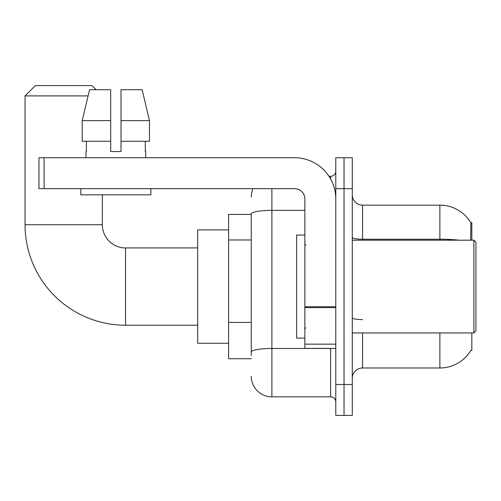 <?xml version="1.0" encoding="UTF-8"?>
<svg xmlns="http://www.w3.org/2000/svg" width="501" height="501" viewBox="0 0 501 501"><rect width="100%" height="100%" fill="white"/><g stroke="black" fill="none" stroke-linecap="round" stroke-linejoin="round"><path stroke-width="0.75" d="M471.829 240.192L471.829 222.676L470.89 222.801A36.072 36.072 0 0 0 439.878 205.153A36.072 36.072 0 0 1 470.815 222.676A36.072 36.072 0 0 0 439.878 205.153L362.58 205.153A10.308 10.308 0 0 1 352.272 194.845A10.308 10.308 0 0 0 362.58 205.153L362.58 240.192M471.829 332.952L471.829 350.468L470.815 350.468L470.996 350.161A36.072 36.072 0 0 1 439.878 367.991A36.072 36.072 0 0 0 470.815 350.468M251.27 214.428L228.6 214.428L228.6 358.716L251.27 358.716M352.272 378.299A10.308 10.308 0 0 1 362.58 367.991L439.878 367.991L439.878 332.952M344.03 384.48L344.03 415.398L352.272 415.398L352.272 384.48L344.03 384.48L344.03 415.398L335.783 415.398L335.783 384.48L344.03 384.48L344.03 188.664L344.03 384.48M335.783 384.48L335.783 157.746L344.03 157.746L344.03 188.664L344.03 157.746L352.272 157.746L352.272 384.48M470.639 240.192L470.89 222.801A36.072 36.072 0 0 0 439.878 205.153L439.878 239.221L362.58 239.221A10.308 1.791 0 0 1 352.272 237.43M251.27 355.622L251.27 213.94A20.61 3.582 180 0 1 271.886 210.364L304.865 210.364M271.886 188.664L271.886 396.848L330.629 396.848L330.629 348.408M328.988 176.296L330.629 176.296A5.154 5.154 0 0 0 335.783 171.142M335.783 402.002A5.154 5.154 0 0 0 330.629 396.848M251.27 196.906A20.61 20.61 0 0 1 252.992 188.664M271.886 396.848A20.61 20.61 0 0 1 251.27 376.238M121.004 151.559L110.696 151.559L121.004 151.559L110.696 151.559L121.004 151.559L121.004 89.723L142.146 89.723L149.467 120.641L149.467 141.251L121.004 141.251M197.682 325.218L125.538 325.218A100.488 100.488 0 0 1 25.05 224.736L25.05 95.904L35.358 85.602L92.04 85.602L96.161 89.723M125.538 325.218L125.538 247.926A23.19 23.19 0 0 1 102.348 224.736L102.348 194.845M88.082 95.904L25.05 95.904M228.6 229.89L197.682 229.89L197.682 343.254L228.6 343.254M335.783 348.408L304.865 348.408L304.865 306.731L335.783 306.731M335.783 198.966A41.226 41.226 0 0 0 294.557 157.746L44.119 157.746L44.119 188.664L294.557 188.664A10.308 10.308 0 0 1 304.865 198.966L304.865 306.731M44.119 188.664L38.965 188.664L38.965 157.746L44.119 157.746M110.696 120.641L110.696 141.251L110.696 120.641L82.233 120.641L89.554 89.723L110.696 89.723L110.696 151.559M85.959 151.559L86.41 151.559L85.959 151.559L85.959 157.746M145.735 151.559L145.29 151.559L145.735 151.559L145.735 157.746M145.29 141.251L145.29 151.559M86.41 151.559L86.41 141.251M80.805 188.664L80.805 194.845L150.889 194.845L150.889 188.664M110.696 141.251L82.233 141.251L82.233 120.641L89.554 89.723M149.467 120.641L142.146 89.723L149.467 120.641L121.004 120.641M473.89 240.192L475.95 242.252L475.95 330.892L473.89 332.952L473.89 240.192L352.272 240.192M304.865 235.038L296.623 235.038L296.623 338.106L304.865 338.106M251.27 239.979L228.6 239.979M251.27 322.431L228.6 322.431M362.58 332.952L362.58 367.991M459.204 240.192A36.072 6.262 180 0 0 439.878 239.221L439.878 240.192M352.272 188.664L335.783 188.664M362.58 319.607A10.308 1.791 -0 0 1 352.272 317.816M332.42 348.408A5.154 0.896 0 0 1 330.629 348.464L271.886 348.464A20.61 3.582 180 0 0 251.27 352.046M330.629 179.014L330.629 176.296M25.05 224.736L102.348 224.736M335.783 307.627L304.865 307.627M304.865 344.149L335.783 344.149M197.682 247.926L125.538 247.926M352.272 332.952L473.89 332.952M305.898 245.346L304.865 244.319M305.898 327.798L304.865 328.825"/></g></svg>
